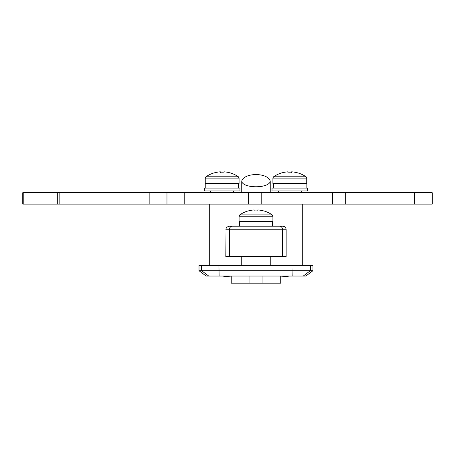 <?xml version="1.0" encoding="UTF-8"?>
<svg xmlns="http://www.w3.org/2000/svg" width="455" height="455" viewBox="0 0 455 455"><rect width="100%" height="100%" fill="white"/><g stroke="black" fill="none" stroke-linecap="round" stroke-linejoin="round"><path stroke-width="0.68" d="M210.676 190.941L210.676 192.721M233.642 190.941L233.642 192.721M278.329 190.941L278.329 192.721M301.301 190.941L301.301 192.721M241.742 256.461L241.742 265.362M270.23 256.461L270.23 265.362M312.96 270.708L305.84 276.048L206.132 276.048L199.011 270.708L199.011 265.362L312.96 265.362L312.96 270.708L310.378 270.708L310.378 265.362M302.279 265.362L302.279 204.119L209.698 204.119L209.698 265.362M199.011 270.708L310.378 270.708L303.257 276.048M277.243 283.169L276.572 283.169M280.735 283.169L280.735 276.048L280.735 283.169L231.237 283.169L231.237 276.048L231.237 283.169M228.393 276.754L224.531 276.435L231.237 276.964L224.531 276.435L224.548 276.048M283.584 276.754L287.441 276.435L280.735 276.964L287.441 276.435L287.423 276.048M255.989 174.578A14.241 7.121 0 0 0 241.742 181.699L241.742 192.721L241.742 181.699C244.119 188.467 267.853 188.467 270.23 181.699A14.241 7.121 0 0 0 255.989 174.578M288.771 276.048A3.56 3.56 0 0 1 287.441 276.435L287.441 276.435A3.56 3.56 0 0 0 288.771 276.048A3.56 3.56 177.8 0 1 287.441 276.435M223.2 276.048A3.56 3.56 0 0 0 224.531 276.435L224.531 276.435A3.56 3.56 0 0 1 223.2 276.048A3.56 3.56 2.2 0 0 224.531 276.435M270.23 181.699L270.23 192.721L270.23 181.699M286.155 229.758L282.527 229.758A3.56 2.656 90 0 0 279.876 226.192L282.595 226.192A3.56 3.56 0 0 1 286.155 229.758L286.155 256.461L225.816 256.461L226.05 228.495C226.374 228.501 225.396 227.346 229.377 226.192L279.876 226.192L272.317 226.192L272.317 221.568M239.609 221.568L239.609 226.192L232.101 226.192A3.56 2.656 90 0 0 229.445 229.758L229.445 256.461M23.791 204.119L23.791 192.721L22.75 192.721L22.75 204.119L166.968 204.119L166.968 192.721L432.25 192.721L432.25 204.119L414.448 204.119L414.448 192.721M23.791 192.721L166.968 192.721M302.279 204.119L414.448 204.119M166.968 204.119L209.698 204.119M239.074 216.205L272.903 216.205L272.903 221.568L239.074 221.568L239.074 216.205L239.762 214.885L272.209 214.885A28.489 28.489 0 0 0 263.809 210.91L263.809 210.91M257.82 210.961A28.005 25.059 180 0 0 254.152 210.961A28.005 25.059 180 0 1 257.82 210.961L257.82 209.931A28.426 28.426 0 0 1 263.781 210.961M248.191 210.961L248.191 210.961A28.426 28.426 0 0 1 254.152 209.931L254.152 210.961M239.762 214.885A28.489 28.489 0 0 1 248.163 210.91M205.245 178.104L239.074 178.104L239.074 183.462L205.245 183.462L205.245 178.104L205.933 176.785L238.386 176.785A28.489 28.489 0 0 0 229.98 172.809L229.98 172.809M205.933 176.785A28.489 28.489 0 0 1 214.339 172.809L214.362 172.86A28.426 28.426 0 0 1 220.322 171.831L220.322 172.86A28.005 25.059 180 0 1 223.991 172.86L223.991 171.831A28.426 28.426 0 0 1 229.951 172.86M223.991 172.86A28.005 25.059 180 0 0 220.322 172.86M238.494 188.091L238.494 183.462M239.961 188.091L204.352 188.091L204.352 190.941L239.961 190.941L239.961 188.091M272.903 178.104L306.727 178.104L306.727 183.462L272.903 183.462L272.903 178.104L273.591 176.785L306.039 176.785A28.489 28.489 0 0 0 297.638 172.809L297.638 172.809M291.649 172.86A28.005 25.059 180 0 0 287.981 172.86A28.005 25.059 180 0 1 291.649 172.86L291.649 171.831A28.426 28.426 0 0 1 297.61 172.86M282.02 172.86L282.02 172.86A28.426 28.426 0 0 1 287.981 171.831L287.981 172.86M273.591 176.785A28.489 28.489 0 0 1 281.992 172.809M306.147 188.091L306.147 183.462L306.147 188.091M307.62 188.091L272.01 188.091L272.01 190.941L307.62 190.941L307.62 188.091M208.714 276.048L201.599 270.708L201.599 265.362M292.855 276.048L293.043 265.362M219.117 276.048L218.935 265.362M262.933 276.048L262.933 283.169M249.044 276.048L249.044 283.169M282.527 256.461L282.527 229.758L225.816 229.758M149.16 204.119L149.16 192.721M59.832 204.119L59.832 192.721M57.313 204.119L57.313 192.721M345.26 204.119L345.26 192.721M332.673 204.119L332.673 192.721M261.204 204.119L261.204 192.721M248.612 204.119L248.612 192.721M184.77 204.119L184.77 192.721M272.903 216.205L272.209 214.885M239.074 178.104L238.386 176.785M205.779 183.462L205.779 188.091M306.727 178.104L306.039 176.785M273.438 183.462L273.438 188.091"/></g></svg>

